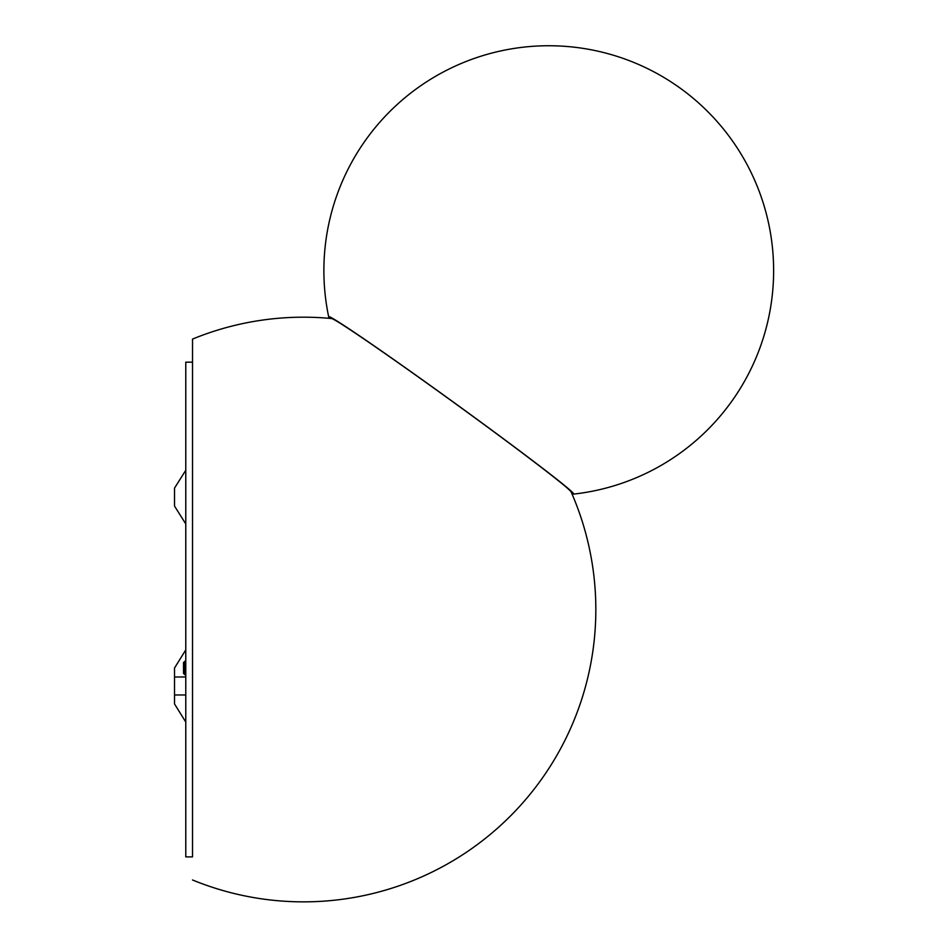 <?xml version="1.0" encoding="UTF-8"?>
<svg xmlns="http://www.w3.org/2000/svg" width="948" height="948" viewBox="0 0 948 948"><rect width="100%" height="100%" fill="white"/><g stroke="black" fill="none" stroke-linecap="round" stroke-linejoin="round"><path stroke-width="1.42" d="M192.515 362.172L185.772 362.172L185.772 856.885L192.515 856.885L192.515 339.23M185.772 694.979L174.527 694.979L174.527 667.996L185.772 649.901M174.527 694.979L174.527 703.973L185.772 722.056M185.772 523.924L174.527 506.09L174.527 488.101L185.772 470.267M185.772 674.739L184.872 674.739L184.872 661.242L185.772 661.242M184.872 661.242L183.521 662.593L183.521 673.388L184.872 674.739M192.515 856.885L192.515 339.088A292.328 292.328 0 0 1 331.539 318.54M192.515 879.969A292.328 292.328 0 0 0 571.134 491.929A148.018 3.839 -144.1 0 0 453.488 402.272A148.018 3.839 -144.1 0 0 331.527 318.54M571.763 493.375A151.253 3.922 -144.1 0 0 573.647 494.098A151.253 3.922 -144.1 0 0 453.535 402.201A151.253 3.922 -144.1 0 0 328.683 316.833A151.253 3.922 -144.1 0 0 329.951 318.398M185.772 676.99L174.527 676.99M573.647 494.098A224.866 224.866 0 0 0 595.557 50.671A224.866 224.866 0 0 0 328.683 316.833"/></g></svg>
